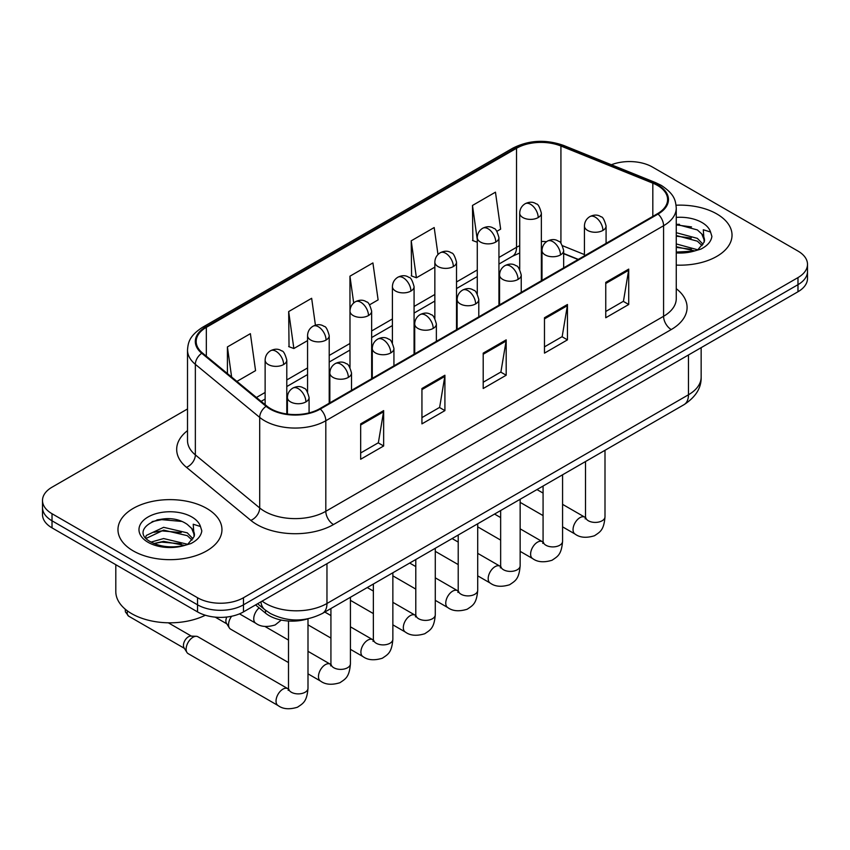<?xml version="1.0" encoding="UTF-8"?>
<svg xmlns="http://www.w3.org/2000/svg" width="850" height="850" viewBox="0 0 850 850"><rect width="100%" height="100%" fill="white"/><g stroke="black" fill="none" stroke-linecap="round" stroke-linejoin="round"><path stroke-width="1.27" d="M578.085 259.526L563.656 253.693M307.594 618.874A32.491 18.764 180 0 1 265.519 613.137L255.553 604.924M716.805 213.934A51.988 30.016 0 0 0 676.079 205.222A51.988 30.016 0 0 1 716.805 213.934A51.988 30.016 0 0 1 732.031 235.153A51.988 30.016 0 0 0 716.805 213.934M206.72 508.417A51.988 30.016 0 0 0 150.067 501.914A51.988 30.016 0 0 0 117.969 529.646A51.988 30.016 0 0 0 133.195 550.874A51.988 30.016 0 0 0 189.858 557.377A51.988 30.016 0 0 0 221.956 529.646A51.988 30.016 0 0 0 206.72 508.417A51.988 30.016 0 0 0 150.067 501.914A51.988 30.016 0 0 0 117.969 529.646A51.988 30.016 0 0 0 133.195 550.874A51.988 30.016 0 0 0 189.858 557.377A51.988 30.016 0 0 0 221.956 529.646A51.988 30.016 0 0 0 206.72 508.417M657.443 185.406A34.659 20.007 180 0 1 667.601 199.559A34.659 20.007 180 0 1 657.443 213.711L319.696 408.712A34.659 20.007 180 0 1 266.794 406.034L202.449 352.984A34.659 20.007 180 0 1 196.18 341.509A34.659 20.007 180 0 1 206.327 327.356L516.534 148.261A34.659 20.007 180 0 1 560.926 146.019L652.821 183.164A34.659 20.007 180 0 1 657.443 185.406M658.059 185.056A35.53 20.506 0 0 0 653.31 182.761L561.414 145.605A35.53 20.506 0 0 0 515.918 147.911L205.721 327.006A35.53 20.506 0 0 0 201.737 353.271L266.082 406.321A35.53 20.506 0 0 0 320.301 409.062L658.059 214.062A35.53 20.506 0 0 0 658.059 185.056M187.51 408.967L52.02 487.199A32.491 18.764 0 0 0 42.5 500.459L42.5 514.611A32.491 18.764 0 0 0 52.02 527.871L197.529 611.894L197.529 604.817A32.491 18.764 0 0 0 243.482 604.817L797.98 284.676A32.491 18.764 0 0 0 807.5 271.416A32.491 18.764 0 0 1 797.98 284.676L243.482 604.817A32.491 18.764 0 0 1 197.529 604.817L52.02 520.806L197.529 604.817L197.529 597.741A32.491 18.764 0 0 0 243.482 597.741L797.98 277.599A32.491 18.764 0 0 0 807.5 264.339A32.491 18.764 0 0 0 797.98 251.069L652.471 167.057A32.491 18.764 0 0 0 611.384 164.751M42.5 507.535A32.491 18.764 0 0 0 52.02 520.806A32.491 18.764 0 0 1 42.5 507.535M360.666 423.874L360.666 459.255L383.647 445.984L383.647 410.614L360.666 423.874M360.666 452.976L378.367 442.754L383.552 411.783A8.67 5.004 -120 0 0 383.647 410.614M378.207 442.85L383.647 445.984M421.94 388.503L421.94 423.874L444.911 410.614L444.911 375.233L421.94 388.503M421.94 417.605L439.631 407.384L444.816 376.412A8.67 5.004 -120 0 0 444.911 375.233M439.482 407.469L444.911 410.614M605.753 282.381L605.753 317.751L628.724 304.491L628.724 269.11L605.753 282.381M605.753 311.483L623.443 301.261L628.628 270.289A8.67 5.004 -120 0 0 628.724 269.11M623.284 301.346L628.724 304.491M544.478 317.751L544.478 353.132L567.449 339.862L567.449 304.491L544.478 317.751M544.478 346.853L562.169 336.632L567.364 305.66A8.67 5.004 -120 0 0 567.449 304.491M562.02 336.728L567.449 339.862M483.204 353.132L483.204 388.503L506.186 375.233L506.186 339.862L483.204 353.132M483.204 382.224L500.905 372.013L506.09 341.041A8.67 5.004 -120 0 0 506.186 339.862M500.746 372.098L506.186 375.233M676.26 265.094A51.988 30.016 0 0 0 732.031 235.153A51.988 30.016 0 0 1 676.26 265.094M42.5 500.459A32.491 18.764 0 0 0 52.02 513.729L197.529 597.741M236.916 381.406L255.563 370.632L250.378 333.668L227.407 346.938L227.407 373.554M437.973 254.511L434.191 227.545L411.219 240.816L411.581 275.974M496.899 231.306L500.65 229.139L495.465 192.174L472.483 205.445L472.855 240.603M315.424 325.199L311.652 298.297L288.671 311.567L289.043 346.726M369.612 304.789L378.112 299.88L372.916 262.926L349.945 276.186L349.987 311.536M349.945 276.186L353.696 302.961M411.219 240.816L416.404 277.78L434.849 267.123M416.404 277.78L411.219 275.836M477.275 242.25L472.483 240.465M472.483 205.445L477.275 239.594M288.671 311.567L293.856 348.521L307.562 340.616M293.856 348.521L288.671 346.587M227.407 346.938L231.625 377.039M169.373 518.787A43.329 25.011 0 0 0 156.889 519.945M679.447 224.294A43.329 25.011 0 0 0 676.26 224.389M197.529 611.894A32.491 18.764 0 0 0 243.482 611.894L797.98 291.752A32.491 18.764 0 0 0 807.5 278.492L807.5 264.339M676.26 252.078L694.014 251.122L700.889 249.114C707.497 245.724 711.174 241.485 711.896 236.406L710.536 232.018L703.301 229.744L704.151 242.144L704.523 240.465A24.48 14.131 0 0 0 701.76 233.931L697.372 229.936L676.26 224.23M704.151 242.144L698.179 249.358M676.26 243.929L697.606 249.762M676.26 246.734L694.886 250.931M676.26 232.698L697.351 238.361L703.035 244.279M676.26 235.503L697.351 241.166L702.1 245.618M701.76 233.931L704.512 240.794M676.26 224.91L691.528 226.907M676.26 236.141L691.284 238.074M676.26 247.371L691.284 249.305M115.802 564.708L115.802 591.547A54.156 31.269 0 0 0 131.665 613.657A54.156 31.269 0 0 0 205.349 615.219M194.087 536.637L194.448 534.947A24.48 14.131 0 0 0 191.675 528.424L187.298 524.429C164.73 508.459 127.118 529.295 150.333 541.673C159.811 546.816 171.009 548.122 183.94 545.615L190.814 543.607C197.423 540.217 201.089 535.978 201.822 530.899L200.462 526.511L193.226 524.237L194.076 536.626L188.105 543.841M151.056 542.098L163.625 538.549L187.531 544.255M181.209 543.788L161.702 542.119L153.946 543.522L163.625 541.354L184.811 545.424M145.573 537.561L146.317 535.436L163.625 527.319L187.276 532.844L192.961 538.773M146.253 538.369L163.625 530.124L187.276 535.659L192.026 540.101M191.675 528.424L194.438 535.288M152.107 521.602L161.702 519.658L181.454 521.401M153.914 532.302L161.702 530.889L181.209 532.557M288.501 662.575L230.573 629.138A9.743 5.631 -60 0 1 229.351 627.927A9.743 5.631 -60 0 1 228.554 624.676A9.743 5.631 -60 0 1 231.646 616.25M229.351 627.927L226.451 623.263A7.044 4.069 -60 0 1 225.877 620.914A7.044 4.069 -60 0 1 226.801 617.026M186.118 649.166A9.743 5.631 -60 0 1 193.014 637.234A9.743 5.631 -60 0 1 196.233 636.289A9.743 5.631 -60 0 1 197.891 636.746L287.799 688.659A9.743 5.631 -60 0 0 283.358 688.904A9.743 5.631 -60 0 0 282.933 689.138A9.743 5.631 -60 0 0 276.558 697.733A9.743 5.631 -60 0 0 278.056 705.543L188.137 653.629A9.743 5.631 -60 0 1 186.926 652.428A9.743 5.631 -60 0 1 186.118 649.166M186.926 652.428L184.014 647.764A7.044 4.069 -60 0 1 183.441 645.405A7.044 4.069 -60 0 1 188.424 636.788A7.044 4.069 -60 0 1 190.751 636.108L196.233 636.289M265.519 610.258L265.519 613.137M676.26 288.692A54.156 31.269 180 0 1 671.234 329.556L333.476 524.556A10.827 6.258 60 0 1 325.816 511.296L663.574 316.296A43.329 25.011 0 0 0 676.26 298.605L676.26 208.048A43.329 25.011 180 0 1 663.574 225.739A10.827 6.258 -120 0 0 658.059 214.062M333.476 524.556A54.156 31.269 180 0 1 256.891 524.556A54.156 31.269 180 0 1 250.824 520.381L186.479 467.33A54.156 31.269 180 0 1 187.51 430.631M264.552 511.296A43.329 25.011 0 0 0 325.816 511.296L325.816 420.739A43.329 25.011 180 0 1 259.696 417.392L195.351 364.342A43.329 25.011 180 0 1 187.51 349.998L187.51 440.555A43.329 25.011 0 0 0 195.351 454.899L259.696 507.949A43.329 25.011 0 0 0 264.552 511.296M676.26 208.048C675.559 200.6 674.868 194.416 661.332 185.406L655.637 182.644A10.827 5.068 112 0 0 653.31 182.761M655.637 182.644L563.741 145.488C545.796 139.145 528.764 140.059 512.646 148.251A10.827 6.258 60 0 1 515.918 147.911M205.721 327.006A10.827 6.258 -120 0 0 202.449 327.346C189.316 335.962 188.116 342.444 187.51 349.998M201.737 353.271A10.827 7.246 129.5 0 0 195.351 364.342L195.351 454.899A10.827 7.246 -50.5 0 1 186.479 467.33M563.741 145.488A10.827 5.068 112 0 0 561.414 145.605M266.082 406.321A10.827 7.246 129.5 0 0 259.696 417.392L259.696 507.949A10.827 7.246 -50.5 0 1 250.824 520.381M320.301 409.062A10.827 6.258 60 0 1 325.816 420.739L663.574 225.739L663.574 316.296A10.827 6.258 60 0 0 671.234 329.556M243.482 597.741L243.482 611.894M797.98 277.599L797.98 291.752M52.02 513.729L52.02 527.871M206.327 327.356L206.327 356.182M652.821 183.164L652.821 216.378M560.926 146.019L560.926 243.302M584.428 254.564L562.551 245.724M546.508 241.697A34.659 20.007 0 0 0 541.365 241.453M519.711 245.692A34.659 20.007 0 0 0 516.534 247.308L498.939 257.465M516.534 148.261L516.534 247.308A19.497 11.252 60 0 1 512.497 256.233L498.939 264.063M477.275 269.971L456.514 281.966M434.849 294.472L414.078 306.457M392.413 318.962L371.652 330.958M349.987 343.464L329.216 355.449M307.562 367.954L286.79 379.95M265.126 392.456L256.424 397.481M578.319 259.388L564.793 253.916A19.497 9.127 -68 0 1 563.656 253.247M483.204 354.248L506.09 341.041M544.478 318.877L567.364 305.66M605.753 283.496L628.628 270.289M421.94 389.619L444.816 376.412M360.666 425L383.552 411.783M262.108 601.141A43.329 25.011 0 0 0 265.699 603.489A43.329 25.011 0 0 0 326.963 603.489L688.457 394.783A43.329 25.011 0 0 0 701.154 377.092C701.473 387.844 695.746 397.046 683.974 404.696L322.479 613.403A21.664 12.506 60 0 0 326.963 603.489L326.963 563.688M688.457 354.981L688.457 394.783A21.664 12.506 60 0 1 683.974 404.696M260.929 601.821A21.664 14.492 129.5 0 0 264.807 609.694L257.592 603.744M602.916 230.424A10.827 6.258 0 0 0 606.082 226.004C604.371 219.736 602.661 216.665 600.95 216.782C597.805 214.572 594.107 214.519 589.836 216.623A10.827 6.258 60 0 1 595.255 217.154A10.827 6.258 -120 0 1 602.916 230.424A10.827 6.258 0 0 1 587.594 230.424A10.827 6.258 0 0 1 584.428 226.004C584.588 221.893 586.394 218.769 589.836 216.623M562.572 526.851L575.067 534.066A9.743 5.631 -60 0 1 573.569 526.256A9.743 5.631 -60 0 1 579.934 517.661A9.743 5.631 -60 0 1 580.369 517.427A9.743 5.631 -60 0 1 584.811 517.183L562.572 504.348M586.064 518.16L585.193 518.883L585.512 516.779A9.743 5.631 -0 0 0 588.359 520.763A9.743 5.631 -0 0 0 601.704 520.997A9.743 5.631 -0 0 0 604.998 516.779C603.893 530.528 599.93 531.994 594.49 535.744C586.341 538.231 579.87 537.668 575.067 534.066M538.199 217.558A10.827 6.258 0 0 0 541.365 213.137C539.654 206.869 537.944 203.798 536.233 203.915C533.088 201.705 529.391 201.652 525.119 203.756A10.827 6.258 60 0 1 530.538 204.287A10.827 6.258 -120 0 1 538.199 217.558A10.827 6.258 0 0 1 522.878 217.558A10.827 6.258 0 0 1 519.711 213.137C519.871 209.026 521.677 205.902 525.119 203.756M560.479 254.915A10.827 6.258 0 0 0 563.656 250.495C561.935 244.237 560.224 241.166 558.514 241.283C555.379 239.073 551.682 239.02 547.411 241.113A10.827 6.258 60 0 1 552.829 241.655A10.827 6.258 -120 0 1 560.479 254.915A10.827 6.258 0 0 1 545.169 254.915A10.827 6.258 0 0 1 541.992 250.495C542.162 246.394 543.957 243.27 547.411 241.113M520.147 551.352L532.631 558.567A9.743 5.631 -60 0 1 531.144 550.747A9.743 5.631 -60 0 1 537.508 542.162A9.743 5.631 -60 0 1 537.944 541.928A9.743 5.631 -60 0 1 542.385 541.684L520.147 528.838M543.639 542.661L542.767 543.384L543.076 541.28A9.743 5.631 -0 0 0 545.934 545.254A9.743 5.631 -0 0 0 559.268 545.498A9.743 5.631 -0 0 0 562.572 541.28C561.468 555.029 557.504 556.495 552.054 560.246C543.915 562.721 537.434 562.158 532.631 558.567M518.054 279.416A10.827 6.258 0 0 0 521.231 274.996C519.509 268.727 517.799 265.657 516.088 265.774C512.954 263.574 509.246 263.511 504.985 265.614A10.827 6.258 60 0 1 510.393 266.146A10.827 6.258 -120 0 1 518.054 279.416A10.827 6.258 0 0 1 502.733 279.416A10.827 6.258 0 0 1 499.566 274.996C499.726 270.884 501.532 267.761 504.985 265.614M477.711 575.843L490.206 583.058A9.743 5.631 -60 0 1 488.707 575.248A9.743 5.631 -60 0 1 495.082 566.663A9.743 5.631 -60 0 1 495.507 566.419A9.743 5.631 -60 0 1 499.949 566.174L477.711 553.339M501.203 567.162L500.331 567.874L500.65 565.771A9.743 5.631 -0 0 0 503.498 569.755A9.743 5.631 -0 0 0 516.842 569.999A9.743 5.631 -0 0 0 520.147 565.771C519.031 579.519 515.068 580.986 509.628 584.747C501.479 587.222 495.008 586.659 490.206 583.058M475.628 303.918A10.827 6.258 0 0 0 478.794 299.487C477.084 293.229 475.362 290.158 473.652 290.275C470.517 288.065 466.82 288.012 462.549 290.116A10.827 6.258 60 0 1 467.967 290.647A10.827 6.258 -120 0 1 475.628 303.918A10.827 6.258 0 0 1 460.307 303.918A10.827 6.258 0 0 1 457.13 299.487C457.3 295.386 459.106 292.262 462.549 290.116M435.285 600.344L447.769 607.559A9.743 5.631 -60 0 1 446.282 599.749A9.743 5.631 -60 0 1 452.646 591.154A9.743 5.631 -60 0 1 453.082 590.92A9.743 5.631 -60 0 1 457.523 590.676L435.285 577.83M458.777 591.653L457.906 592.376L458.214 590.272A9.743 5.631 -0 0 0 461.072 594.246A9.743 5.631 -0 0 0 474.417 594.49A9.743 5.631 -0 0 0 477.711 590.272C476.606 604.021 472.642 605.487 467.192 609.237C459.053 611.713 452.572 611.15 447.769 607.559M433.192 328.408A10.827 6.258 0 0 0 436.369 323.988C434.647 317.73 432.937 314.649 431.226 314.776C428.092 312.566 424.384 312.502 420.123 314.606A10.827 6.258 60 0 1 425.531 315.148A10.827 6.258 -120 0 1 433.192 328.408A10.827 6.258 0 0 1 417.881 328.408A10.827 6.258 0 0 1 414.704 323.988C414.864 319.887 416.67 316.752 420.123 314.606M392.859 624.846L405.344 632.049A9.743 5.631 -60 0 1 403.846 624.24A9.743 5.631 -60 0 1 410.221 615.655A9.743 5.631 -60 0 1 410.656 615.421A9.743 5.631 -60 0 1 415.098 615.166L392.859 602.331M416.351 616.154L415.48 616.877L415.788 614.763A9.743 5.631 -0 0 0 418.646 618.747A9.743 5.631 -0 0 0 431.981 618.991A9.743 5.631 -0 0 0 435.285 614.763C434.18 628.511 430.217 629.977 424.766 633.739C416.617 636.214 410.146 635.651 405.344 632.049M495.763 242.048A10.827 6.258 0 0 0 498.939 237.628C497.218 231.37 495.507 228.299 493.797 228.416C490.663 226.206 486.965 226.153 482.694 228.246A10.827 6.258 60 0 1 488.112 228.788A10.827 6.258 -120 0 1 495.763 242.048A10.827 6.258 0 0 1 480.452 242.048A10.827 6.258 0 0 1 477.275 237.628C477.445 233.527 479.241 230.403 482.694 228.246M453.337 266.549A10.827 6.258 0 0 0 456.514 262.129C454.793 255.861 453.082 252.79 451.371 252.907C448.237 250.697 444.529 250.644 440.268 252.748A10.827 6.258 60 0 1 445.676 253.279A10.827 6.258 -120 0 1 453.337 266.549A10.827 6.258 0 0 1 438.016 266.549A10.827 6.258 0 0 1 434.849 262.129C435.009 258.017 436.815 254.894 440.268 252.748M410.911 291.051A10.827 6.258 0 0 0 414.078 286.62C412.367 280.362 410.646 277.291 408.935 277.408C405.801 275.198 402.103 275.145 397.832 277.249A10.827 6.258 60 0 1 403.251 277.78A10.827 6.258 -120 0 1 410.911 291.051A10.827 6.258 0 0 1 395.59 291.051A10.827 6.258 0 0 1 392.413 286.62C392.583 282.519 394.389 279.395 397.832 277.249M710.536 232.018A30.983 17.892 0 0 0 701.951 222.509A30.983 17.892 0 0 0 676.26 217.398M676.26 252.907A30.983 17.892 0 0 0 694.014 251.122M200.462 526.511A30.983 17.892 0 0 0 191.866 516.991A30.983 17.892 0 0 0 148.049 516.991A30.983 17.892 0 0 0 148.049 542.289A30.983 17.892 0 0 0 183.94 545.615M390.766 352.909A10.827 6.258 0 0 0 393.933 348.479C392.222 342.221 390.511 339.15 388.801 339.267C385.656 337.057 381.958 337.004 377.687 339.108A10.827 6.258 60 0 1 383.106 339.639A10.827 6.258 -120 0 1 390.766 352.909A10.827 6.258 0 0 1 375.445 352.909A10.827 6.258 0 0 1 372.279 348.479C372.438 344.377 374.244 341.254 377.687 339.108M350.423 649.336L362.918 656.551A9.743 5.631 -60 0 1 361.42 648.741A9.743 5.631 -60 0 1 367.784 640.146A9.743 5.631 -60 0 1 368.22 639.912A9.743 5.631 -60 0 1 372.661 639.668L350.423 626.822M373.915 640.645L373.044 641.367L373.362 639.264A9.743 5.631 -0 0 0 376.21 643.237A9.743 5.631 -0 0 0 389.555 643.482A9.743 5.631 -0 0 0 392.859 639.264C391.744 653.013 387.781 654.479 382.341 658.229C374.191 660.705 367.721 660.153 362.918 656.551M348.341 377.4A10.827 6.258 0 0 0 351.507 372.98C349.796 366.722 348.075 363.651 346.364 363.768C343.23 361.558 339.533 361.505 335.261 363.598A10.827 6.258 60 0 1 340.68 364.14A10.827 6.258 -120 0 1 348.341 377.4A10.827 6.258 0 0 1 333.019 377.4A10.827 6.258 0 0 1 329.842 372.98C330.013 368.879 331.819 365.744 335.261 363.598M307.998 673.838L320.482 681.041A9.743 5.631 -60 0 1 318.994 673.232A9.743 5.631 -60 0 1 325.359 664.647A9.743 5.631 -60 0 1 325.794 664.413A9.743 5.631 -60 0 1 330.236 664.158L307.998 651.323M331.489 665.146L330.618 665.869L330.926 663.754A9.743 5.631 -0 0 0 333.784 667.739A9.743 5.631 -0 0 0 347.119 667.983A9.743 5.631 -0 0 0 350.423 663.754C349.318 677.503 345.355 678.98 339.904 682.731C331.766 685.206 325.284 684.643 320.482 681.041M305.904 401.901A10.827 6.258 0 0 0 309.081 397.481C307.36 391.212 305.649 388.142 303.939 388.259C300.804 386.049 297.096 385.996 292.836 388.099A10.827 6.258 60 0 1 298.244 388.631A10.827 6.258 -120 0 1 305.904 401.901A10.827 6.258 0 0 1 290.583 401.901A10.827 6.258 0 0 1 287.417 397.481C287.576 393.369 289.382 390.246 292.836 388.099M289.053 689.637L288.182 690.359L288.501 688.256A9.743 5.631 -0 0 0 291.359 692.24A9.743 5.631 -0 0 0 304.693 692.474A9.743 5.631 -0 0 0 307.998 688.256C306.892 702.004 302.929 703.471 297.479 707.221C289.329 709.697 282.859 709.144 278.056 705.543M184.365 648.327L128.679 616.176A7.044 4.069 -60 0 1 127.489 610.948M368.475 315.541A10.827 6.258 0 0 0 371.652 311.121C369.931 304.853 368.22 301.782 366.509 301.909C363.375 299.699 359.667 299.636 355.406 301.739A10.827 6.258 60 0 1 360.814 302.281A10.827 6.258 -120 0 1 368.475 315.541A10.827 6.258 0 0 1 353.164 315.541A10.827 6.258 0 0 1 349.987 311.121C350.147 307.02 351.953 303.886 355.406 301.739M326.049 340.043A10.827 6.258 0 0 0 329.216 335.612C327.505 329.354 325.794 326.283 324.084 326.4C320.939 324.19 317.241 324.137 312.97 326.241A10.827 6.258 60 0 1 318.389 326.772A10.827 6.258 -120 0 1 326.049 340.043A10.827 6.258 0 0 1 310.728 340.043A10.827 6.258 0 0 1 307.562 335.612C307.721 331.511 309.527 328.387 312.97 326.241M283.624 364.533A10.827 6.258 0 0 0 286.79 360.113C285.079 353.855 283.358 350.774 281.647 350.901C278.513 348.691 274.816 348.638 270.544 350.731A10.827 6.258 60 0 1 275.963 351.273A10.827 6.258 -120 0 1 283.624 364.533A10.827 6.258 0 0 1 268.303 364.533A10.827 6.258 0 0 1 265.126 360.113C265.296 356.012 267.102 352.877 270.544 350.731M281.265 620.054L275.188 624.931C267.049 627.417 260.567 626.854 255.765 623.252A9.743 5.631 -60 0 1 253.746 618.789A9.743 5.631 -60 0 1 259.154 607.899M512.646 148.251L202.449 327.346M564.793 253.916L563.656 253.481M542.024 249.698L541.365 249.688M519.711 253.024L512.497 256.233M477.275 276.569L456.514 288.554M434.849 301.059L414.078 313.055M392.413 325.561L371.652 337.546M349.987 350.062L329.216 362.047M307.562 374.553L286.79 386.548M265.126 399.054L261.12 401.359M322.479 613.403C305.044 622.168 287.619 622.168 270.183 613.403L264.807 609.694M701.154 377.092L701.154 347.661M585.48 517.533L584.811 517.183M604.998 450.298L604.998 516.779M606.082 243.355L606.082 226.004M543.076 515.599L520.147 502.361M585.512 461.55L585.512 516.779M584.428 255.871L584.428 226.004M543.076 493.085L536.977 489.568M541.365 280.723L541.365 213.137M519.711 269.461L519.711 213.137M543.044 542.034L542.385 541.684M562.572 474.789L562.572 541.28M563.656 267.856L563.656 250.495M500.65 540.101L477.711 526.851M543.076 486.041L543.076 541.28M541.992 280.362L541.992 250.495M500.65 517.586L494.551 514.059M500.618 566.525L499.949 566.174M520.147 499.29L520.147 565.771M521.231 292.358L521.231 274.996M458.214 564.591L435.285 551.352M500.65 510.542L500.65 565.771M499.566 304.863L499.566 274.996M458.214 542.077L452.115 538.56M458.192 591.026L457.523 590.676M477.711 523.781L477.711 590.272M478.794 316.848L478.794 299.487M415.788 589.093L392.859 575.843M458.214 535.043L458.214 590.272M457.13 329.354L457.13 299.487M415.788 566.578L409.689 563.061M415.756 615.517L415.098 615.166M435.285 548.282L435.285 614.763M436.369 341.349L436.369 323.988M373.362 613.583L350.423 600.344M415.788 559.534L415.788 614.763M414.704 353.855L414.704 323.988M373.362 591.069L367.264 587.552M498.939 305.224L498.939 237.628M477.275 293.962L477.275 237.628M456.514 329.715L456.514 262.129M434.849 318.453L434.849 262.129M414.078 354.216L414.078 286.62M392.413 342.954L392.413 286.62M373.331 640.018L372.661 639.668M392.859 572.773L392.859 639.264M393.933 365.84L393.933 348.479M330.926 638.084L307.998 624.846M373.362 584.035L373.362 639.264M372.279 378.346L372.279 348.479M330.926 615.57L324.828 612.053M330.894 664.509L330.236 664.158M350.423 597.274L350.423 663.754M351.507 390.341L351.507 372.98M215.199 617.132L226.801 623.826M330.926 608.526L330.926 663.754M329.842 402.847L329.842 372.98M288.501 640.071L264.977 626.482M288.469 689.01L287.799 688.659M307.998 618.8L307.998 688.256M309.081 412.888L309.081 397.481M288.501 621.021L288.501 688.256M287.417 414.056L287.417 397.481M168.321 622.806L191.409 636.129M128.679 616.176L125.396 611.862L125.226 609.174M371.652 378.707L371.652 311.121M349.987 367.444L349.987 311.121M329.216 403.208L329.216 335.612M307.562 391.946L307.562 335.612M286.79 413.971L286.79 360.113M255.765 623.252L239.488 613.849M265.126 404.664L265.126 360.113"/></g></svg>
